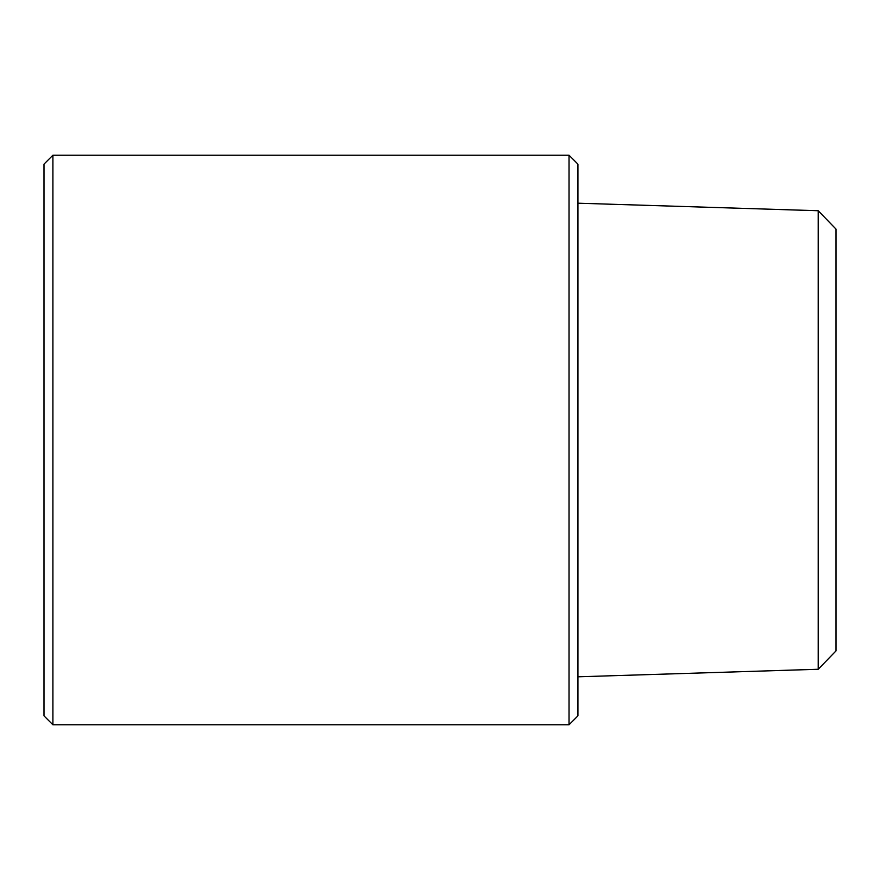 <?xml version="1.0" encoding="UTF-8"?>
<svg xmlns="http://www.w3.org/2000/svg" width="880" height="880" viewBox="0 0 880 880"><rect width="100%" height="100%" fill="white"/><g stroke="black" fill="none" stroke-linecap="round" stroke-linejoin="round"><path stroke-width="1.32" d="M577.929 440L577.929 164.131L569.03 155.232L569.03 724.768L577.929 715.869L577.929 440M52.899 155.232L44 164.131L44 715.869L52.899 724.768L52.899 155.232L569.03 155.232M818.213 669.262L836 650.903L836 229.097L818.213 210.738L818.213 669.262L577.929 676.808M52.899 724.768L569.03 724.768M818.213 210.738L577.929 203.192"/></g></svg>
